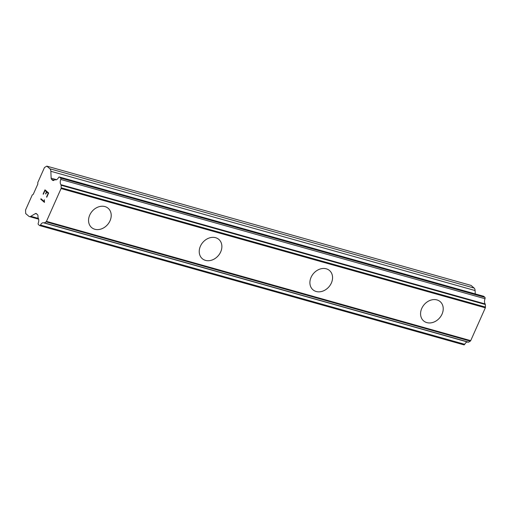 <?xml version="1.0" encoding="UTF-8"?>
<svg xmlns="http://www.w3.org/2000/svg" width="511" height="511" viewBox="0 0 511 511"><rect width="100%" height="100%" fill="white"/><g stroke="black" fill="none" stroke-linecap="round" stroke-linejoin="round"><path stroke-width="0.77" d="M108.179 208.309A12.698 10.194 -49.2 0 1 108.964 222.764A12.698 10.194 -49.2 0 1 94.835 229.273A12.698 10.194 -49.2 0 1 91.59 227.542A12.698 10.194 -49.2 0 1 90.805 213.093A12.698 10.194 -49.2 0 1 104.934 206.585A12.698 10.194 -49.2 0 1 108.179 208.309A12.698 10.194 -49.2 0 1 108.952 222.758A12.698 10.194 -49.2 0 1 94.822 229.26A12.698 10.194 -49.2 0 1 91.584 227.536M218.849 239.423A12.698 10.194 -49.2 0 1 219.621 253.871A12.698 10.194 -49.2 0 1 205.499 260.374A12.698 10.194 -49.2 0 1 202.254 258.649A12.698 10.194 -49.2 0 1 201.481 244.207A12.698 10.194 -49.2 0 1 215.61 237.698A12.698 10.194 -49.2 0 1 218.855 239.429A12.698 10.194 -49.2 0 1 219.634 253.878A12.698 10.194 -49.2 0 1 205.505 260.386A12.698 10.194 -49.2 0 1 202.26 258.655M329.525 270.536A12.698 10.194 -49.2 0 1 330.298 284.985A12.698 10.194 -49.2 0 1 316.168 291.494A12.698 10.194 -49.2 0 1 312.93 289.769A12.698 10.194 -49.2 0 1 312.151 275.32A12.698 10.194 -49.2 0 1 326.28 268.812A12.698 10.194 -49.2 0 1 329.531 270.543A12.698 10.194 -49.2 0 1 330.31 284.991A12.698 10.194 -49.2 0 1 316.181 291.5A12.698 10.194 -49.2 0 1 312.936 289.769M440.201 301.656A12.698 10.194 -49.2 0 1 440.98 316.105A12.698 10.194 -49.2 0 1 426.851 322.613A12.698 10.194 -49.2 0 1 423.606 320.889A12.698 10.194 -49.2 0 1 422.827 306.434A12.698 10.194 -49.2 0 1 436.956 299.925A12.698 10.194 -49.2 0 1 440.201 301.656A12.698 10.194 -49.2 0 1 440.967 316.098A12.698 10.194 -49.2 0 1 426.845 322.607A12.698 10.194 -49.2 0 1 423.6 320.882M475.243 293.908L475.102 290.561A4.618 2.581 -74.3 0 0 474.163 288.076L471.065 285.406L46.82 166.132L49.918 168.802A4.618 2.581 105.7 0 1 50.851 171.287L51.138 178.16A2.312 1.29 -74.3 0 0 51.611 179.399L52.729 180.37A2.312 1.29 -74.3 0 0 53.023 180.53A2.312 1.29 -74.3 0 0 53.738 180.402L54.6 179.885A1.156 0.645 105.7 0 1 55.111 179.668A4.618 2.581 -74.3 0 0 55.405 179.789A4.618 2.581 -74.3 0 0 58.548 177.541A1.156 0.645 105.7 0 1 59.333 176.978A1.156 0.645 105.7 0 1 59.48 177.055L60.662 178.077A1.156 0.645 105.7 0 1 60.764 179.45A4.618 2.581 -74.3 0 0 60.924 184.682A1.156 0.645 105.7 0 1 61.096 185.238L61.205 187.805A1.156 0.645 105.7 0 1 61.077 188.546L46.463 221.378A1.156 0.645 105.7 0 1 46.041 221.863L44.342 222.873A1.156 0.645 105.7 0 1 43.984 222.937A1.156 0.645 105.7 0 1 43.908 222.905A4.618 2.581 -74.3 0 0 43.614 222.783A4.618 2.581 -74.3 0 0 40.471 225.032A1.156 0.645 105.7 0 1 39.686 225.594A1.156 0.645 105.7 0 1 39.539 225.517L38.363 224.495A1.156 0.645 105.7 0 1 38.255 223.122A4.618 2.581 -74.3 0 0 38.095 217.89A1.156 0.645 105.7 0 1 38.012 217.156L37.955 215.846A2.312 1.29 -74.3 0 0 37.488 214.607L36.364 213.636A2.312 1.29 -74.3 0 0 36.07 213.477A2.312 1.29 -74.3 0 0 35.361 213.604L30.807 216.306A4.618 2.581 105.7 0 1 29.383 216.562A4.618 2.581 105.7 0 1 28.795 216.242L25.697 213.572L25.55 210.015L32.257 194.959L33.234 194.378L37.827 184.062L37.763 182.587L44.47 167.525L46.82 166.132M44.061 222.949L468.159 342.178A1.156 0.645 -74.3 0 0 468.229 342.21A1.156 0.645 -74.3 0 0 468.587 342.146L470.286 341.137A1.156 0.645 -74.3 0 0 470.708 340.652L485.329 307.82A1.156 0.645 -74.3 0 0 485.45 307.079L485.341 304.511A1.156 0.645 -74.3 0 0 485.175 303.956A4.618 2.581 -74.3 0 1 485.016 298.724A1.156 0.645 -74.3 0 0 484.907 297.351L483.732 296.329A1.156 0.645 -74.3 0 0 483.585 296.252A1.156 0.645 -74.3 0 0 483.419 296.246M467.508 342.006A4.618 2.581 -74.3 0 0 464.723 344.305L40.471 225.032M463.79 344.791A1.156 0.645 -74.3 0 0 463.937 344.868A1.156 0.645 -74.3 0 0 464.723 344.305M48.187 193.273L46.718 192.002L48.2 193.279L46.533 197.016L48.187 193.273M46.718 192.002L45.811 194.039M45.562 193.829L46.469 191.791L45.575 193.835M46.469 191.791L45.013 190.526L46.482 191.797M45 190.52L43.339 194.257M43.09 194.052L44.974 189.824L48.647 192.998L46.769 197.22M44.981 189.837L43.103 194.052M44.329 199.731L44.457 202.394L40.778 199.226L44.463 202.394M41.008 198.747L40.791 199.226L40.995 198.741L44.202 201.5L44.163 200.702L44.208 201.506M55.718 179.84L55.111 179.668M485.329 307.82L61.077 188.546M470.708 340.652L46.463 221.378M474.163 288.076L49.918 168.802M475.102 290.561L50.851 171.287M56.542 179.68L51.138 178.16M54.198 180.127L51.611 179.399M53.361 180.543L52.729 180.37M483.732 296.329L59.48 177.055M484.907 297.351L60.662 178.077M485.016 298.724L60.764 179.45M485.175 303.956L60.924 184.682M485.341 304.511L61.096 185.238M485.45 307.079L61.205 187.805M470.286 341.137L46.041 221.863M468.587 342.146L44.342 222.873M36.798 214.013L35.361 213.604M38.427 218.446L30.807 216.306M483.585 296.252L59.333 176.978M468.229 342.21L43.984 222.937M463.937 344.868L39.686 225.594M38.657 219.174L29.383 216.562"/></g></svg>
